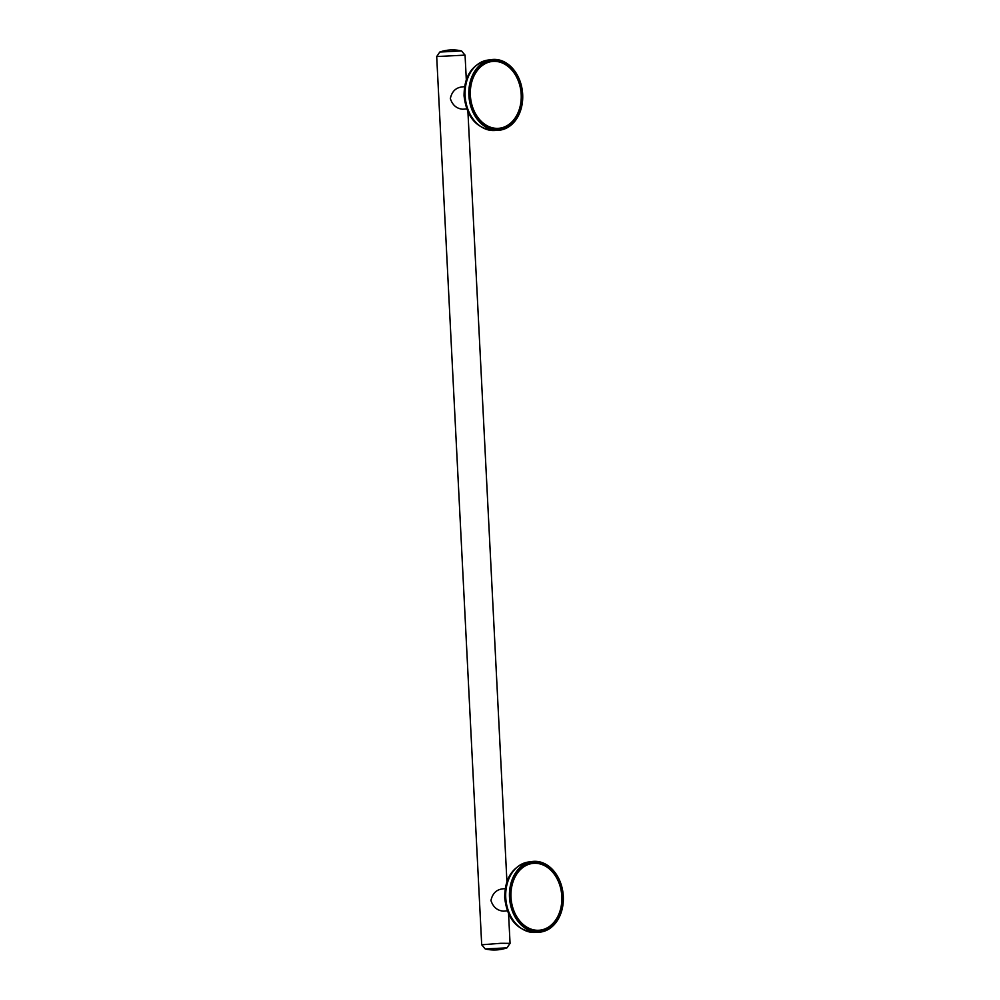 <?xml version="1.0" encoding="UTF-8"?>
<svg xmlns="http://www.w3.org/2000/svg" width="1000" height="1000" viewBox="0 0 1000 1000"><rect width="100%" height="100%" fill="white"/><g stroke="black" fill="none" stroke-linecap="round" stroke-linejoin="round"><path stroke-width="1.5" d="M439.787 52.05L461.538 50.95A38.963 38.963 0 0 0 439.787 52.05L436.7 56.55L465.062 55.125L461.538 50.95M506.975 947.85L485.225 948.95A38.963 38.963 0 0 0 506.975 947.85L510.062 943.35L500.8 943.3L481.7 944.788L485.225 948.95M505.175 888.6L502.375 888.888C496.238 889.75 492.425 893.625 490.962 900.512C493.113 907.1 497.3 910.65 503.512 911.162L507.325 910.812M510.988 897.2A33.575 25.387 84.5 0 0 528.3 927.938A33.575 25.387 84.5 0 0 555.65 920.062A33.575 25.387 84.5 0 0 561.812 896.375A33.575 25.387 84.5 0 0 550.837 870.25A33.575 25.387 84.5 0 0 523.8 866.812A33.575 25.387 84.5 0 0 510.988 897.2M523.15 926L525.075 927.387M555.45 920.35A34.3 25.925 -95.5 0 1 555.25 920.65A34.3 25.925 -95.5 0 1 550.95 925.55L549.163 926.988A34.3 25.925 -95.5 0 1 538.1 931.062A34.3 25.925 -95.5 0 1 526.312 928.138M545.35 865.888A6.25 4.725 -95.5 0 1 545.062 865.438A34.775 26.288 84.5 0 0 531.675 862.312M553.675 873.438A34.775 26.288 84.5 0 0 548.612 867.987A6.25 4.725 -95.5 0 1 548.275 867.938M510.037 897.225A34.825 26.325 -95.5 0 1 532.25 862.225A34.825 26.325 -95.5 0 1 562.75 896.35A34.825 26.325 -95.5 0 1 538.95 931.513A34.825 26.325 -95.5 0 1 510.037 897.225M563.3 896.35A35.538 26.862 -95.5 0 1 539.012 932.225A35.538 26.862 -95.5 0 1 509.5 897.225A35.538 26.862 -95.5 0 1 532.163 861.513A35.538 26.862 -95.5 0 1 563.3 896.35M461.763 86.962C455.613 87.812 451.812 91.688 450.337 98.575C452.488 105.175 456.675 108.725 462.887 109.237L466.7 108.888M521.188 94.438A33.575 25.387 84.5 0 0 510.213 68.325A33.575 25.387 84.5 0 0 483.175 64.887A33.575 25.387 84.5 0 0 470.363 95.275A33.575 25.387 84.5 0 0 487.675 126.013A33.575 25.387 84.5 0 0 515.025 118.138A33.575 25.387 84.5 0 0 521.188 94.438M481 64.887L481.388 64.812A34.3 25.925 -95.5 0 1 490.875 60.888A34.3 25.925 -95.5 0 1 505.462 64.412L507.388 65.8A34.3 25.925 -95.5 0 1 509.7 67.825A34.3 25.925 -95.5 0 1 509.963 68.075M481.388 64.812L479.6 66.263M510.475 123.475A6.25 4.725 -95.5 0 1 510.9 123.4A34.775 26.288 84.5 0 0 517.212 114.462M497.75 129.6A34.775 26.288 84.5 0 0 507.6 126.062A6.25 4.725 -95.5 0 1 507.9 125.512M522.125 94.425A34.825 26.325 -95.5 0 1 498.338 129.588A34.825 26.325 -95.5 0 1 469.412 95.288A34.825 26.325 -95.5 0 1 491.625 60.287A34.825 26.325 -95.5 0 1 522.125 94.425M468.875 95.3A35.538 26.862 -95.5 0 1 491.55 59.588A35.538 26.862 -95.5 0 1 522.675 94.425A35.538 26.862 -95.5 0 1 498.387 130.3A35.538 26.862 -95.5 0 1 468.875 95.3M504.725 63.95A6.25 4.725 -95.5 0 1 504.438 63.513A34.775 26.288 84.5 0 0 491.05 60.375M513.05 71.513A34.775 26.288 84.5 0 0 507.987 66.062A6.25 4.725 -95.5 0 1 507.65 66.013M490.7 60.912A34.288 25.913 84.5 0 0 490.525 60.938A34.288 25.913 84.5 0 0 483.025 63.55M489.263 128.025A34.288 25.913 84.5 0 0 497.125 129.162A34.288 25.913 84.5 0 0 497.3 129.15M514.825 118.425A34.3 25.925 -95.5 0 1 514.625 118.713A34.3 25.925 -95.5 0 1 510.325 123.625L508.537 125.062A34.3 25.925 -95.5 0 1 497.475 129.137A34.3 25.925 -95.5 0 1 485.688 126.213M482.525 124.075L484.45 125.463M538.375 931.538A34.775 26.288 84.5 0 0 548.225 927.987A6.25 4.725 -95.5 0 1 548.525 927.438M551.1 925.413A6.25 4.725 -95.5 0 1 551.525 925.325A34.775 26.288 84.5 0 0 557.825 916.388M529.888 929.95A34.288 25.913 84.5 0 0 537.75 931.087A34.288 25.913 84.5 0 0 537.925 931.075M521.625 866.812L522.013 866.737A34.3 25.925 -95.5 0 1 531.5 862.825A34.3 25.925 -95.5 0 1 546.087 866.35L548.013 867.725A34.3 25.925 -95.5 0 1 550.325 869.762A34.3 25.925 -95.5 0 1 550.575 870.013M531.325 862.837A34.288 25.913 84.5 0 0 531.15 862.862A34.288 25.913 84.5 0 0 523.65 865.487M522.013 866.737L520.225 868.188M528.325 862.038C512.625 866.15 504.738 878.062 504.688 897.775C507.238 919.35 517.388 930.913 535.138 932.438A35.387 26.75 -95.5 0 1 505.75 897.6A35.387 26.75 -95.5 0 1 528.325 862.038L532.163 861.513M465.125 95.675A35.387 26.75 -95.5 0 1 487.7 60.113C472 64.225 464.113 76.137 464.062 95.85C466.613 117.425 476.763 128.988 494.513 130.512A35.387 26.75 -95.5 0 1 465.125 95.675M466.3 79.662L465.062 55.125M436.7 56.55L481.7 944.788M535.138 932.438L539.012 932.225M461.238 86.988L464.55 86.662M487.7 60.113L491.55 59.588M467.938 111.912L506.925 881.587M508.562 913.838L510.062 943.35M494.513 130.512L498.387 130.3"/></g></svg>
